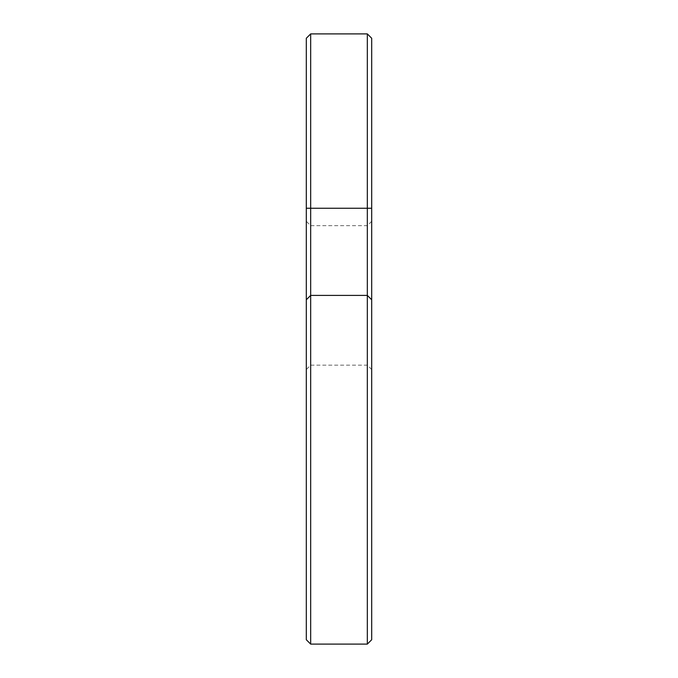 <?xml version="1.0" encoding="UTF-8"?>
<svg xmlns="http://www.w3.org/2000/svg" width="678" height="678" viewBox="0 0 678 678"><rect width="100%" height="100%" fill="white"/><g stroke="black" fill="none" stroke-linecap="round" stroke-linejoin="round"><path stroke-width="0.51" stroke-dasharray="3.39 2.54" d="M367.332 644.1L310.668 644.1L310.668 33.9L367.332 33.9L367.332 644.1L371.688 639.744L371.688 38.256L367.332 33.9M310.668 33.9L306.312 38.256L306.312 639.744L310.668 644.1M306.312 295.413L306.312 369.51L306.312 295.413M371.688 295.413L371.688 369.51L371.688 295.413M306.312 299.769L310.668 295.413L310.668 365.154L310.668 225.681L310.668 295.413L367.332 295.413L371.688 299.769M367.332 295.413L367.332 365.154L367.332 295.413M371.688 221.316L367.332 225.681L310.668 225.681L306.312 221.316M371.688 369.51L367.332 365.154L310.668 365.154L306.312 369.51"/><path stroke-width="1.02" d="M367.332 644.1L310.668 644.1L310.668 33.9L367.332 33.9L371.688 38.256L371.688 639.744L367.332 644.1L367.332 33.9M310.668 33.9L306.312 38.256L306.312 639.744L310.668 644.1M306.312 299.769L310.668 295.413L367.332 295.413L371.688 299.769M306.312 208.239L371.688 208.239"/></g></svg>
